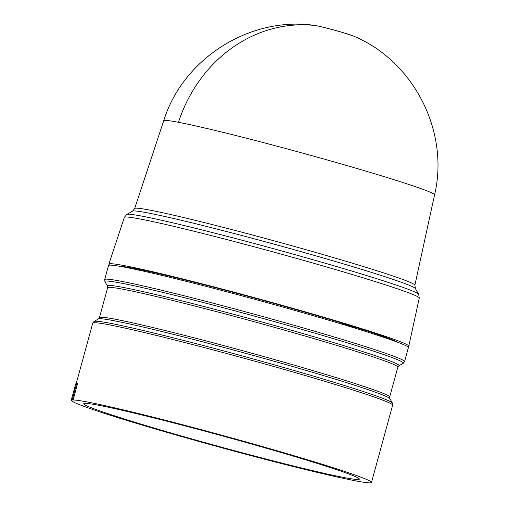 <?xml version="1.0" encoding="UTF-8"?>
<svg xmlns="http://www.w3.org/2000/svg" width="508" height="508" viewBox="0 0 508 508"><rect width="100%" height="100%" fill="white"/><g stroke="black" fill="none" stroke-linecap="round" stroke-linejoin="round"><path stroke-width="0.76" d="M134.664 208.54L163.697 120.764A140.411 5.461 15.3 0 1 178.473 122.301A140.411 5.461 15.3 0 1 331.343 161.125A140.411 5.461 15.3 0 1 434.569 194.869L414.877 285.198A145.256 5.652 15.3 0 0 338.43 259.048A145.256 5.652 15.3 0 0 149.949 210.128A145.256 5.652 15.3 0 0 134.664 208.54L132.55 211.144L126.79 214.427A151.416 5.886 15.3 0 1 142.558 216.262A151.416 5.886 15.3 0 1 339.026 267.259A151.416 5.886 15.3 0 1 418.662 294.272L419.259 298.063L408.781 346.145A155.454 6.045 15.3 0 1 407.46 346.558M316.071 25.635A20.707 0.806 -164.7 0 0 314.642 25.4C320.783 26.467 330.067 28.81 342.506 32.429L353.193 35.947A20.707 0.806 -164.7 0 0 342.938 32.614A20.707 0.806 -164.7 0 0 316.071 25.635A140.608 125.832 -79.2 0 0 178.473 122.301M109.817 265.132A155.454 6.045 15.3 0 1 108.896 264.103A155.454 6.045 15.3 0 1 125.254 265.805A155.454 6.045 15.3 0 1 294.494 308.788A155.454 6.045 15.3 0 1 408.781 346.145M104.667 279.546L108.502 265.538A155.454 6.045 15.3 0 1 326.574 319.583A155.454 6.045 15.3 0 1 408.388 347.58L404.552 361.588L403.206 363.296A154.718 6.02 15.3 0 0 321.951 335.236A154.718 6.02 15.3 0 0 104.959 281.705L104.667 279.546A155.454 6.045 15.3 0 1 322.739 333.591A155.454 6.045 15.3 0 1 404.552 361.588M289.674 454.457A155.454 6.045 15.3 0 1 371.488 482.448A155.454 6.045 15.3 0 1 153.416 428.409A155.454 6.045 15.3 0 1 71.603 400.412A155.454 6.045 15.3 0 1 72.231 400.075L71.361 399.79A156.458 6.083 15.3 0 1 72.244 399.733L73.088 399.999A155.454 6.045 15.3 0 1 289.674 454.457M71.361 399.79L75.724 383.838L76.86 383.159A155.454 6.045 15.3 0 1 77.711 383.083L73.088 399.999M158.934 429.463A142.869 5.556 15.3 0 1 83.744 403.727A142.869 5.556 15.3 0 1 284.156 453.403A142.869 5.556 15.3 0 1 359.353 479.127A142.869 5.556 15.3 0 1 158.934 429.463M120.218 266.376A145.421 5.658 15.3 0 1 339.211 322.282L338.963 323.259M339.173 322.447A141.916 5.518 15.3 0 1 352.977 326.695L354.578 327A145.421 5.658 15.3 0 1 397.872 342.335M354.311 327.92L354.578 327M352.762 327.444L352.977 326.695M77.711 383.083L76.613 383.781L72.244 399.733M75.724 383.838A156.458 6.083 15.3 0 1 76.613 383.781M418.662 294.272L415.373 288.519A146.717 5.709 -164.7 0 0 338.207 262.338A146.717 5.709 -164.7 0 0 147.828 212.922A146.717 5.709 -164.7 0 0 132.55 211.144M126.79 214.427L124.346 217.386A152.876 5.944 15.3 0 1 140.43 219.056A152.876 5.944 15.3 0 1 338.798 270.542A152.876 5.944 15.3 0 1 419.259 298.063M319.462 338.36A151.174 5.88 15.3 0 1 398.85 365.773L397.847 367.1A150.438 5.848 -164.7 0 0 318.675 340.004A150.438 5.848 -164.7 0 0 107.633 287.706L107.442 286.055A151.174 5.88 15.3 0 1 319.462 338.36M107.633 287.706L99.454 317.602A150.438 5.848 15.3 0 1 310.496 369.9A150.438 5.848 15.3 0 1 389.668 396.996L389.858 398.647A151.174 5.88 -164.7 0 0 310.35 371.672A151.174 5.88 -164.7 0 0 98.45 318.929L94.101 321.405A154.718 6.02 15.3 0 1 310.966 375.387A154.718 6.02 15.3 0 1 392.341 402.996L389.858 398.647M94.101 321.405L92.748 323.113A155.454 6.045 15.3 0 1 310.82 377.158A155.454 6.045 15.3 0 1 392.633 405.155L371.488 482.448M163.659 120.885C182.918 58.528 249.942 16.066 314.642 25.4M398.85 365.773L403.206 363.296M389.668 396.996L397.847 367.1M92.748 323.113L76.219 383.54M71.742 399.917L71.603 400.412M434.543 195.002C449.713 131.515 413.633 60.846 353.193 35.947M415.373 288.519L414.877 285.198M124.346 217.386L108.896 264.103M107.442 286.055L104.959 281.705M99.454 317.602L98.45 318.929M392.633 405.155L392.341 402.996"/></g></svg>
